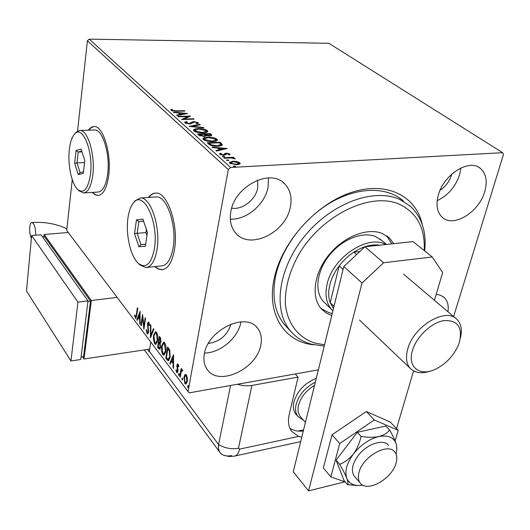 <?xml version="1.0" encoding="UTF-8"?>
<svg xmlns="http://www.w3.org/2000/svg" width="530" height="530" viewBox="0 0 530 530"><rect width="100%" height="100%" fill="white"/><g stroke="black" fill="none" stroke-linecap="round" stroke-linejoin="round"><path stroke-width="0.79" d="M313.687 344.798C284.696 342.035 266.226 314.462 274.215 278.508C281.655 242.409 315.655 204.269 351.032 192.569C386.443 180.631 416.183 195.861 422.284 224.64M398.871 197.505L403.456 200.996C387.384 186.739 358.658 186.527 331.402 202.175C304.174 217.81 281.602 247.927 275.633 276.123C271.698 296.469 274.726 312.726 284.729 324.91L290.539 331.051C272.678 310.514 277.945 268.392 304.962 235.751C331.793 202.977 374.18 187.62 399.733 199.446L410.22 206.144C421.82 217.048 426.643 231.981 424.696 250.935M92.26 192.41L95.075 194.735L97.944 195.49C103.211 194.901 106.775 188.335 108.637 175.794C111.777 153.998 103.118 125.438 94.068 126.544C91.995 126.577 90.107 127.796 88.404 130.188M94.101 126.544L91.286 127.558L88.729 130.181M154.7 266.616L158.172 269.002L161.69 269.737C167.838 269.101 172.084 262.469 174.43 249.849C178.935 225.469 167.4 191.549 155.688 193.099C153.031 193.185 150.633 194.636 148.506 197.452M155.522 193.106C153.064 193.357 150.838 194.802 148.851 197.432M447.943 311.759C448.837 305.658 447.611 300.934 444.259 297.588L440.688 295.29L436.223 294.282M290.334 207.051C292.196 197.584 290.354 189.892 284.802 183.976C270.777 167.831 234.492 186.07 230.822 211.781C229.371 220.42 230.981 227.496 235.651 233.014C249.597 250.458 285.922 232.703 290.334 207.051M230.311 219.135C246.443 220.135 264.947 204.448 268.054 187.275L268.511 177.914M260.793 345.09C262.158 338.372 261.098 332.76 257.606 328.249C246.278 311.613 207.68 329.793 204.341 354.014C203.281 360.102 204.209 365.23 207.137 369.397C218.466 387.019 256.831 369.105 260.793 345.09M204.54 353.026C220.036 353.113 238.049 337.935 240.779 322.618L240.918 321.882M484.745 191.602C487.633 181.22 486.169 173.476 480.346 168.374C469.183 158.391 443.385 174.668 438.264 195.292C435.759 205.13 437.117 212.49 442.345 217.373C453.494 228.006 479.14 212.179 484.745 191.602M437.19 200.678C448.082 195.438 455.575 186.692 459.662 174.45L460.875 167.99M440.072 190.244C445.664 186.534 449.48 181.452 451.507 174.993L451.739 174.125M231.703 208.138C242.256 210.198 255.712 199.731 257.726 187.971L257.646 180.134M236.705 161.484L239.772 162.717L240.189 163.419L239.666 164.114L236.764 164.77L229.768 163.233L229.344 162.531L232.763 161.186L236.705 161.484L236.619 161.955M223.839 157.721L233.445 157.258L233.988 157.735L232.577 157.801L235.214 158.795L230.994 157.96L224.369 158.205L223.839 157.721M229.907 153.952L229.576 154.932L228.443 154.687L228.768 154.038L226.972 153.64L225.104 154.979L223.792 155.204L219.897 154.329L219.632 153.859L220.116 153.289L221.308 153.521L221.023 154.217L223.209 154.727L224.005 154.575L225.091 153.389L226.396 153.17L229.907 153.952L229.801 154.773M208.82 144.173L207.283 142.789L220.202 142.272L222.348 144.657C221.924 145.644 220.374 146.161 217.711 146.207C214.034 146.426 211.073 145.75 208.82 144.173M197.63 134.077L210.43 133.633L211.841 135.15L209.681 135.885L206.356 135.441L204.09 136.468L198.916 135.236L197.63 134.077M189.137 126.412L199.81 124.252L200.333 124.716L192.257 126.359L203.401 127.425L203.937 127.896L189.137 126.412M178.471 116.792L178.007 116.375L190.548 116.063L184.241 119.011L193.609 118.766L194.079 119.184L181.492 119.515L187.819 116.56L178.471 116.792M176.179 110.849L184.447 110.671L184.904 111.075L176.503 111.26L171.044 110.379L170.819 109.988L171.375 109.352L172.568 109.538L172.323 110.353L176.179 110.849L176.112 111.267M89.219 39.14L328.845 43.294L502.652 152.693L230.577 167.46L228.298 169.567L87.404 40.784L89.219 39.14L230.577 167.46M187.6 113.46L177.086 115.54L176.583 115.09L180.001 114.44L178.325 112.936L173.694 112.479L173.197 112.029L187.587 113.546M184.89 122.887L184.645 122.463L186.288 121.562L187.309 121.893L186.162 122.814L189.177 123.53L192.496 121.907L194.165 121.635L198.419 122.907L197.286 123.662L196.133 123.357L196.915 122.569L194.695 122.059L189.634 123.96L184.89 122.887M198.107 128.598C201.691 128.459 204.739 129.101 207.25 130.532L207.753 131.354C207.369 132.368 205.806 132.911 203.069 132.97C199.439 133.123 196.378 132.467 193.887 131.003L193.423 130.221C193.828 129.201 195.391 128.657 198.107 128.598L198.035 129.062M207.647 137.118C211.258 136.952 214.352 137.608 216.929 139.079L217.452 139.94C217.068 140.987 215.498 141.543 212.755 141.623C209.092 141.788 205.984 141.126 203.434 139.622L202.95 138.8C203.348 137.754 204.918 137.191 207.647 137.118L207.568 137.595M227.211 148.466L216.452 151.063L215.889 150.547L219.387 149.738L217.485 148.036L212.609 147.592L212.053 147.088L227.191 148.566M223.084 156.158L224.713 156.661L222.428 156.608L223.084 156.158L222.958 156.853M227.178 159.848L228.821 160.358L226.522 160.305L227.178 159.848L227.052 160.55M233.969 165.963L235.631 166.48L233.313 166.433L233.969 165.963L233.836 166.678M318.364 369.841L189.515 392.809L188.051 391.518L228.298 169.567M184.904 374.723L185.5 374.412L186.388 374.968L187.381 377.95L187.295 381.474L185.765 384.084L184.857 383.501L183.943 377.068L184.904 374.723L185.778 374.458M179.756 376.578L181.194 368.376L181.651 368.966L181.432 370.178L182.062 369.622L182.757 370.583L182.386 371.172L181.962 370.622L181.253 371.696L180.207 377.175L179.756 376.578L180.326 376.485M178.106 364.17L178.769 366.462L178.385 366.826L177.735 365.077L177.338 365.753L177.981 369.953L177.908 371.411L177.073 372.855L175.834 370.218L176.218 369.801L176.974 371.649L177.451 370.867L176.887 365.21L177.649 363.871L178.106 364.17M167.089 359.85L165.791 358.134L167.646 347.044L168.494 348.15L169.772 350.297L170.156 357.28L168.368 360.824L167.089 359.85L167.778 359.738L166.48 358.028L165.791 358.134M157.615 347.335L159.397 336.331L160.173 337.338L160.994 341.724L160.093 343.4L160.497 347.349L159.444 349.263L157.615 347.335L158.344 346.931M150.407 337.809L150.421 324.671L150.864 325.248L150.851 335.225L153.461 328.62L153.912 329.203L150.513 337.789M141.318 325.804L140.927 325.281L142.563 314.469L143.922 325.937L145.16 317.841L145.564 318.358L143.895 329.209L142.543 317.768L141.318 325.804M136.316 314.899L137.383 307.738L137.774 308.241L136.687 315.522L135.687 318.378L134.448 315.575L134.766 315.012L135.607 317.106L136.316 314.899L136.793 314.84M188.051 391.518L66.707 230.444L72.252 179.61M77.546 131.089L87.404 40.784M140.059 311.216L140.139 324.241L139.715 323.678L139.708 319.537L138.277 317.662L137.243 320.411L136.82 319.855L140.059 311.216M147.029 333.675L146.22 329.759L146.631 329.64L147.168 332.522L147.565 332.767L148.188 331.654L147.492 323.598L148.347 321.975L148.831 322.267L149.559 325.447L149.142 325.705L148.652 323.386L147.903 324.075L148.592 332.197L147.578 334.026L147.029 333.675L147.698 333.575L147.254 332.621M153.514 335.364L155.495 331.614L156.489 332.211C157.807 334.755 158.205 337.603 157.668 340.744L155.694 344.427L154.674 343.784L153.355 339.087L153.514 335.364L154.038 335.291M161.584 345.938L163.618 342.188L164.651 342.811C166.009 345.414 166.413 348.303 165.857 351.469L163.836 355.153L162.77 354.477C161.451 351.893 161.054 349.045 161.584 345.938L162.134 345.858M173.542 354.696L173.535 368.363L173.058 367.734L173.085 363.394L171.481 361.288L170.296 364.077L169.819 363.454L173.542 354.696M178.477 373.922L179.007 373.478L179.219 374.902L178.683 375.339L178.477 373.922L179.166 373.802L179.226 374.882M181.923 378.466L182.466 378.029L182.678 379.46L182.135 379.897L181.923 378.466L182.618 378.347L182.678 379.447M187.62 385.986L188.177 385.555L188.044 387.562L187.62 385.986L188.329 385.867L188.388 386.999M502.652 152.693L503.5 154.323L453.62 316.576M208.356 343.44C219.897 341.678 227.423 335.238 230.941 324.121M155.045 266.577L158.523 268.962L162.379 269.677M92.578 192.39L95.393 194.715L98.341 195.471M136.038 318.152L135.21 318.06M135.872 317.974L135.441 317.033M134.878 315.516L134.448 315.575M135.607 317.106L136.448 316.927M140.139 323.618L139.715 323.678M140.132 319.484L139.708 319.537M140.132 319.133L138.946 317.569L138.277 317.662M140.125 312.733L137.482 319.762L136.82 319.855M139.708 318.212L139.701 313.866L138.608 316.774L140.132 318.159M140.125 313.813L139.701 313.866M141.411 325.215L140.927 325.281M142.729 317.742L142.888 316.695M144.412 325.87L143.922 325.937M144.246 326.93L144.133 325.91M143.001 317.709L142.543 317.768M146.631 329.7L146.22 329.759M147.565 332.767L148.539 332.489M148.658 331.588L148.188 331.654M148.658 330.349L148.221 330.415M147.89 325.466L147.446 325.526M148.055 323.519L147.492 323.598M148.208 323.287L148.665 322.094M149.274 323.3L148.652 323.386M149.248 323.207L148.374 323.201M151.083 336.351L151.083 335.192M153.886 329.17L151.527 335.126L150.851 335.225M154.488 333.88L155.767 331.647M156.098 344.288L154.674 343.784M155.35 343.678L154.7 342.446M157.755 340.121L157.251 340.2L156.323 333.363L155.542 332.9L153.925 335.901L154.839 342.645L156.357 343.056L157.397 342.042M157.191 333.536L156.218 332.8L155.542 332.9M157.006 333.264L156.323 333.363M155.674 343.162L157.251 340.2M159.04 342.652L159.192 341.717M159.795 337.988L159.947 337.047M159.815 349.078L158.702 348.767M159.384 348.667L158.298 347.229M160.153 343.387L159.563 342.579L158.881 342.678L158.218 346.759L159.411 347.985L160.08 346.799L159.735 343.963L158.881 342.678M159.411 347.985L160.451 347.614M160.848 338.604L160.318 337.915L159.636 338.014L159.06 341.552L159.941 342.373L160.564 341.194L159.636 338.014M159.941 342.373L160.928 342.049M160.756 338.478L160.073 338.577M161.067 341.121L160.564 341.194M160.265 343.884L159.735 343.963M160.577 346.719L160.08 346.799M162.544 344.56L163.883 342.221M164.254 355.014L163.452 354.371L162.77 354.477M163.452 354.371L162.776 353.099M165.95 350.827L165.426 350.906L164.486 343.977L163.657 343.486L162.008 346.494L162.942 353.331L164.512 353.762L165.605 352.655M165.38 344.189L164.346 343.387L163.657 343.486M165.174 343.871L164.486 343.977M163.823 353.868L165.426 350.906M168.036 348.727L168.195 347.759M168.778 360.658L167.778 359.738M169.845 350.496L168.573 348.641L167.884 348.747L166.413 357.571L168.076 359.419L169.719 356.71L169.368 351.052L167.884 348.747M168.328 359.459L169.918 358.432M169.991 350.959L169.368 351.052M170.256 356.624L169.719 356.71M173.542 367.654L173.058 367.734M173.562 363.315L173.085 363.394M173.568 363.004L172.171 361.182L171.481 361.288M170.574 363.428L169.819 363.454M170.514 363.341L173.608 356.067M173.091 362.003L173.111 357.445L171.859 360.393L173.091 362.003L173.575 361.924M173.595 357.372L173.111 357.445M178.517 365.124L177.961 365.21M178.471 364.965L177.735 365.077M177.451 372.623L176.556 372.53M177.252 372.411L176.848 371.616M176.265 370.152L175.834 370.218M176.974 371.649L177.908 371.384M177.981 370.781L177.451 370.867M177.974 369.867L177.484 369.947M177.702 368.39L177.152 368.483M177.311 366.575L176.808 366.654M177.57 365.177L176.887 365.21M177.583 365.097L177.961 364.011M179.107 375.273L178.683 375.339M181.333 371.47L181.565 370.159M182.366 369.741L181.432 370.178M182.691 370.682L182.207 370.761M182.737 370.516L181.962 370.622M182.565 379.825L182.135 379.897M186.182 383.912L184.857 383.501M185.56 383.375L185.089 382.554M184.559 376.962L183.943 377.068M184.745 376.446L185.606 374.604M187.401 380.779L186.838 380.878L186.202 375.982L185.593 375.604L184.394 377.671L185.036 382.488L186.388 382.766L187.209 381.918M186.858 375.803L185.593 375.604M186.885 375.863L186.202 375.982M185.685 382.885L186.838 380.878M188.282 387.357L187.839 387.437M184.38 111.088L184.447 110.671M170.965 110.306L171.375 109.352M171.269 110.094L172.184 110.233M172.098 110.797L172.204 110.081M172.23 110.955L172.323 110.353M179.915 115.003L180.001 114.44M178.769 113.334L179.749 113.433M184.579 113.91L185.288 113.983M181.002 114.791L181.088 114.235L184.639 113.559L179.802 113.082L179.69 113.824L180.81 114.831M184.546 114.122L184.639 113.559M179.802 113.082L181.088 114.235M187.772 116.872L189.104 116.839M184.175 119.442L184.241 119.011M193.536 119.197L193.609 118.766M182.817 119.482L187.706 117.302L187.819 116.56M184.811 122.808L186.169 122.317L186.288 121.562M186.03 122.582L185.931 123.437M186.056 123.477L186.162 122.814M189.104 123.96L189.177 123.53M190.171 123.927L190.263 123.357M190.674 123.861L192.37 122.655L192.496 121.907M192.37 122.655L193.231 122.45M194.086 122.112L194.165 121.635M197.041 122.768L198.081 123.285L198.207 122.536M196.922 123.57L197.034 122.861M191.376 126.69L192.231 126.518M199.711 124.841L199.81 124.252M192.191 126.769L192.257 126.359M203.334 127.836L203.401 127.425M205.984 130.599L207.124 131.288L207.25 130.532M207.124 131.288L207.555 131.824M193.496 130.519L195.424 129.638M202.506 132.984L202.579 132.533L206.329 131.208L205.978 130.592L198.604 129.035L194.828 130.334L195.106 131.745M205.607 132.699L206.329 131.208M195.06 131.712L195.186 130.95L202.579 132.533M194.828 130.334L195.186 130.95M198.445 134.812L199.393 134.779M204.54 134.594L205.481 134.56M209.946 134.408L210.43 133.633M210.297 134.395L211.536 135.534M206.283 135.839L206.356 135.441M204.918 136.402L205.11 135.243L204.222 134.309L199.446 134.474L203.593 136.024L205.143 135.408M199.446 134.474L199.32 135.243L200.035 135.885M210.291 135.846L210.43 135.011L209.622 134.123L205.534 134.262L209.158 135.441L210.43 135.011M205.534 134.262L205.401 135.024L206.309 135.72M209.085 135.885L209.158 135.441M205.66 135.249L205.786 134.487M203.52 136.475L203.593 136.024M199.883 135.746L200.009 134.984M215.624 139.138L216.797 139.84L216.929 139.079M216.797 139.84L217.254 140.423M203.016 139.092L205.031 138.158M212.172 141.636L212.252 141.166L216.008 139.787L215.637 139.145L208.151 137.561L204.368 138.913L204.686 140.39M215.22 141.351L216.008 139.787M204.613 140.331L204.746 139.556L212.252 141.166M204.368 138.913L204.746 139.556M208.098 143.524L209.078 143.484M219.711 143.06L220.202 142.272M220.069 143.04L222.149 145.141M222.289 144.942L222.348 144.597M220.208 145.942L220.858 144.405L219.4 142.782L209.125 143.193L211.371 144.902L217.201 145.743L220.871 144.538M209.125 143.193L208.992 143.968L210.529 145.253M217.115 146.22L217.201 145.743M211.265 145.525L211.371 144.902M219.268 150.407L219.387 149.738M217.903 148.407L218.989 148.506M224.071 148.97L225.071 149.056M220.381 150.149L220.5 149.48L224.13 148.638L219.042 148.175L218.91 148.957L220.268 150.175M224.011 149.308L224.13 148.638M219.042 148.175L220.5 149.48M219.771 154.197L220.116 153.289M219.977 154.078L220.831 154.243M220.911 154.853L221.023 154.217M223.13 155.21L223.209 154.727M223.892 155.197L224.005 154.575M224.077 155.184L224.428 154.018M224.289 154.806L225.091 153.389M224.952 154.17L225.985 153.965M226.29 153.766L226.396 153.17M228.881 154.27L229.762 154.733M224.568 156.834L224.627 156.502M233.352 157.761L233.445 157.258M235.028 158.921L235.095 158.556M228.669 160.537L228.728 160.199M238.752 162.948L239.626 163.505L239.772 162.717M239.626 163.505L239.957 163.896M229.437 162.843L231.06 162.16M232.663 161.73L232.763 161.186M236.108 164.79L236.208 164.28L238.864 163.253L238.586 162.776L233.293 161.676L230.676 162.677L230.669 163.816M238.248 164.605L238.864 163.253M230.828 163.889L230.961 163.174L236.208 164.28M230.676 162.677L230.961 163.174M235.472 166.665L235.532 166.314M424.185 250.531C425.292 228.476 417.223 213.139 399.971 204.52C371.596 191.178 322.16 214.524 298.9 254.32C289.433 271.446 284.908 287.909 285.339 303.716C287.214 323.691 298.529 337.961 315.217 343.149L324.532 344.798M324.214 346.077L311.349 344.208C302.968 341.85 296.031 337.464 290.539 331.051M381.878 240.587L375.465 236.506C362.5 231.173 341.989 239.348 329.335 255.341C316.595 271.274 314.277 291.679 323.459 301.557L325.162 303.213M320.988 308.453L328.964 312.7L332.237 313.502M331.727 315.595L326.122 312.965L321.491 309.036C310.931 297.555 313.707 273.818 328.62 255.281C343.427 236.672 367.31 227.244 382.262 233.492L389.477 238.076L393.81 243.661M391.908 243.866L386.589 235.777M359.923 251.452L353.894 252.114C348.29 255.798 343.38 260.396 339.16 265.901C334.529 272.062 331.396 278.449 329.766 285.074C328.216 291.672 328.361 297.529 330.197 302.656L333.476 308.48M332.906 310.792L331.661 309.54C326.268 303.332 324.738 294.918 327.083 284.285C332.489 257.633 367.787 234.101 385.827 244.515M343.089 269.465L339.16 265.901L330.197 302.656L334.006 306.333M379.772 245.171C371.643 244.025 363.017 246.337 353.894 252.114L356.644 254.519M412.433 350.562C407.06 367.595 420.456 377.121 436.296 368.82C445.869 363.792 453.057 356.292 457.86 346.315L459.411 342.261C462.822 327.275 457.715 320.054 444.087 320.59C431.433 322.492 416.335 336.762 412.433 350.562M430.406 371.053C421.728 373.994 415.017 373.1 410.28 368.37C406.338 363.825 405.483 357.419 407.716 349.151C413.453 326.122 446.233 306.797 457.092 319.517C461.213 323.876 462.326 330.051 460.424 338.034M303.505 420.224L297.953 416.534L295.767 413.99C293.421 410.876 292.805 406.848 293.918 401.899C297.35 390.875 304.803 383.024 316.271 378.327M303.584 429.856L297.94 431.056M359.015 472.323C357.823 476.768 358.207 480.319 360.181 482.962C366.906 492.979 392.001 478.948 396.023 463.233C397.381 458.536 396.977 454.8 394.797 452.03C388.139 442.305 362.772 456.489 359.015 472.323M314.522 385.436C306.201 390.471 300.881 397.056 298.556 405.192C297.509 409.809 298.079 413.566 300.258 416.461L300.861 417.163M297.953 416.534C295.614 413.42 294.998 409.385 296.118 404.43C298.953 394.797 305.366 387.35 315.343 382.097M344.858 481.816L308.566 490.859L293.256 471.779L343.804 266.537L364.925 246.768L413.016 241.594L432.235 256.971L383.621 262.748L362.043 283.007L343.804 266.537M308.566 490.859L362.043 283.007M432.235 256.971L442.643 272.552L434.441 300.311M413.579 370.947L396.546 428.591M364.925 246.768L383.621 262.748M395.108 440.914L398.235 430.353L374.279 419.952L339.743 443.531L332.038 434.772L323.346 467.924L330.833 476.848L345.222 481.949M339.743 443.531L330.833 476.848M355.372 485.54L355.888 485.559M398.235 430.353L390.239 422.032L366.303 411.512L332.038 434.772M374.279 419.952L366.303 411.512M388.616 445.412C383.475 438.396 366.813 443.862 358.094 455.72C352.152 464.081 350.867 470.865 354.225 476.086L360.181 482.962M396.891 449.639L396.241 443.941C394.87 440.006 392.657 435.349 389.596 429.969C387.331 433.03 383.687 435.243 378.665 436.607C373.332 437.608 367.456 437.528 361.023 436.369C359.711 442.828 357.193 448.685 353.477 453.932C349.442 458.821 344.844 462.286 339.677 464.326L336.08 460.146L344.036 480.551L347.594 484.731L359.161 485.533M361.023 436.369L357.313 432.301L336.08 460.146M339.677 464.326C342.811 469.712 345.176 474.35 346.759 478.245C348.025 481.737 348.303 483.903 347.594 484.731M389.596 429.969L385.82 426.001L357.313 432.301M396.122 454.289L396.917 448.784L396.241 443.941C393.757 437.296 387.9 434.852 378.665 436.607C369.171 439.059 360.771 444.836 353.477 453.932C346.726 463.22 344.487 471.322 346.759 478.245C349.21 483.844 354.239 486.209 361.831 485.321L362.851 485.162M295.236 373.961L298.072 377.108L251.916 385.436L238.487 448.214L239.567 449.142L298.622 436.409L301.775 437.197M237.387 384.276C242.442 385.827 247.285 386.211 251.916 385.436M298.072 377.108L289.221 414.493C287.677 421.416 288.505 427.054 291.719 431.413L298.622 436.409M289.91 428.313C293.547 430.638 298.006 431.552 303.286 431.049M147.466 349.442L149.261 351.854L149.334 351.31L218.579 444.551L230.557 385.495L218.579 444.551C217.691 449.97 219.486 453.567 223.952 455.356L229.04 456.469L234.24 456.164C236.784 455.82 238.56 453.481 239.567 449.142M149.334 351.31L150.792 342.069M238.487 448.214C231.491 449.453 224.852 448.234 218.579 444.551L218.433 448.738L219.758 452.209C222.222 455.528 226.177 456.648 231.617 455.588M31.363 238.48C30.018 235.287 29.475 231.577 29.746 227.357C30.071 224.289 30.813 222.673 31.959 222.507C34.45 223.753 35.702 227.986 35.702 235.207M82.561 356.783L84.012 359.002L149.685 349.104M68.244 232.484L44.122 234.505L91.332 300.51L84.012 359.002M44.122 234.505L43.904 236.724M81.07 357.001L83.568 356.63L90.497 301.106L44.52 236.672L42.493 236.844M91.332 300.51L117.143 297.396M87.94 301.418L90.497 301.106M70.967 360.963L80.765 359.486L88 300.907L41.015 234.763L31.634 235.545L26.5 291.023L70.967 360.963L77.943 302.12L88 300.907M77.943 302.12L31.634 235.545M127.949 217.976C125.511 234.306 130.552 256.626 138.363 263.383C145.922 268.955 151.275 264.066 154.409 248.722C159.046 222.547 143.438 189.455 133.553 202.771C130.804 205.998 128.936 211.073 127.949 217.976M133.302 203.069L134.898 200.883L140.351 198.008C150.686 196.63 160.915 227.397 157.032 249.491C155.005 260.965 151.275 266.988 145.849 267.551L139.973 264.967L139.151 264.159M146.737 267.458L161.63 265.881C167.182 265.298 171.011 259.316 173.111 247.934C177.146 226.012 166.791 195.544 156.231 196.928L155.608 196.968M147.406 232.412L145.352 246.311L138.893 246.715L134.514 233.571L136.462 219.844L142.895 219.095L147.406 232.412M146.393 229.417L145.929 232.571L137.171 233.332L140.94 244.602L145.651 244.29M145.671 244.164L140.94 244.602L138.893 246.715M145.929 232.571L146.942 235.565M143.603 221.189L138.86 221.573L137.171 233.332L134.514 233.571M143.55 221.043L138.86 221.573L136.462 219.844M69.304 149.844C67.568 164.823 71.683 184.274 77.824 189.614C83.912 193.967 88.126 188.905 90.458 174.423C93.598 151.626 82.435 124.133 74.591 134.077C71.908 137.111 70.145 142.371 69.304 149.844M74.869 133.726L75.929 132.394L79.811 130.453C87.781 129.472 95.453 155.336 92.776 175.085C91.173 186.474 88.059 192.436 83.415 192.973L78.731 190.515M83.819 192.946L97.997 192.046C102.754 191.502 105.96 185.579 107.636 174.277C110.445 154.68 102.668 129.022 94.506 130.002L94.274 130.009M84.787 160.537L83.323 173.389L78.248 174.582L74.657 163.194L76.042 150.5L81.097 149.036L84.787 160.537M84.555 162.571L76.989 162.935L80.083 172.687L83.495 171.879M82.017 151.891L78.195 152.05L76.989 162.935L74.657 163.194M81.739 151.037L78.195 152.05L76.042 150.5M80.083 172.687L78.248 174.582M148.301 327.732L147.824 327.798M159.775 342.857L159.093 342.956M168.858 349.012L168.169 349.118M191.37 123.344L191.496 122.596M211.218 135.203L211.344 134.448M221.083 143.941L221.215 143.166M209.542 144.458L209.675 143.683M443.179 296.687L444.259 297.588M282.649 182.115L284.802 183.976M256.427 326.95L257.606 328.249M478.709 167.294L480.346 168.374M162.041 269.697L161.69 269.737M172.197 110.134L172.091 110.876M228.867 154.316L228.788 154.76M220.884 153.972L220.745 154.753M389.477 238.076L387.079 236.115M331.661 309.54L323.459 301.557M386.529 244.443L379.838 238.898M359.519 320.034L410.28 368.37M403.529 274.103L455.661 318.305M305.412 422.43L300.258 416.461M235.168 455.959L300.689 441.616M219.758 452.209L144.306 349.913M66.879 228.827C56.438 223.812 44.792 221.706 31.959 222.507M138.363 263.383L139.973 264.967M140.351 198.008L156.231 196.928M133.553 202.771L134.898 200.883M77.824 189.614L79.341 191.125M79.811 130.453L94.506 130.002M74.591 134.077L75.929 132.394"/></g></svg>
